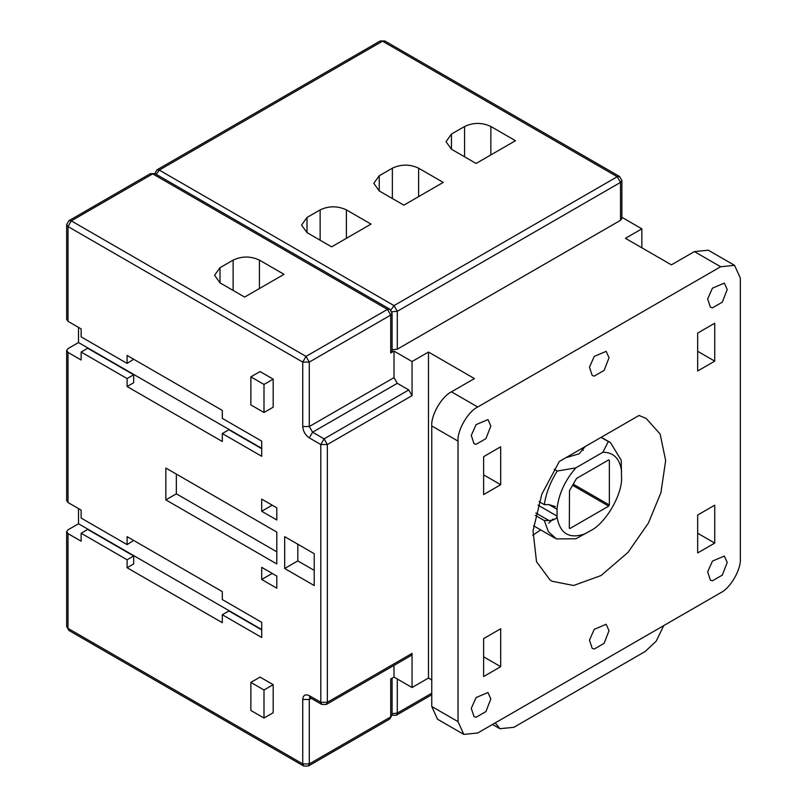 <?xml version="1.0" encoding="UTF-8"?>
<svg xmlns="http://www.w3.org/2000/svg" width="807" height="807" viewBox="0 0 807 807"><rect width="100%" height="100%" fill="white"/><g stroke="black" fill="none" stroke-linecap="round" stroke-linejoin="round"><path stroke-width="1.21" d="M585.176 446.553L579.194 453.786L565.929 457.67M583.219 450.407L581.504 448.672M569.5 490.636L576.531 478.46L608.7 459.889L609.356 460.262L609.356 505L608.7 506.13L569.964 528.494L569.308 528.121L569.5 490.636M608.7 459.889L609.356 460.262L608.7 459.889M569.964 528.494L569.308 528.121L569.964 528.494M601.104 437.364L608.327 441.53L602.869 452.263L575.794 467.889C565.082 480.286 558.837 493.793 557.062 508.39L557.062 517.257C555.186 519.476 552.492 520.565 548.962 520.535L544.311 520.565L548.407 531.702L556.396 538.905L575.875 538.783L593.175 529.241C606.925 520.344 620.775 496.345 621.602 479.994L621.219 460.242L610.465 442.599L608.367 441.55M621.602 471.127C619.826 458.578 613.582 452.283 602.869 452.263M544.311 520.565L535.334 515.38M557.062 517.257C560.078 533.921 569.56 539.389 585.499 533.679M539.126 501.641L544.311 504.637L548.962 504.617L555.478 506.614M575.794 467.889L557.213 471.036L554.207 469.311M544.311 504.637C545.925 493.521 550.213 482.344 557.163 471.106M553.027 519.032L548.75 523.118M540.65 529.876L532.751 535.334M639.073 415.444L646.185 418.46L660.136 434.045L665.654 460.555L660.923 492.684L648.364 523.138L628.007 552.402L601.044 575.532L573.606 585.499L552.18 581.292L550.001 579.92L536.524 561.692L533.003 530.835L541.82 494.207L559.291 461.493L639.073 415.444M609.033 357.723L604.11 370.413L594.255 376.102L592.217 375.477L589.463 367.175L594.255 356.401L606.148 351.348L609.033 357.723M609.033 630.66L604.11 643.35L594.255 649.04L592.217 648.404L589.463 640.112L594.255 629.339L606.148 624.285L609.033 630.66M495.256 722.88L499.896 728.701L513.827 727.319L645.146 651.511L656.232 641.151L663.717 625.627M727.218 289.491L722.285 302.181L712.44 307.87L710.402 307.245L707.648 298.943L712.44 288.17L724.333 283.116L727.218 289.491M727.218 562.429L722.285 575.119L712.44 580.808L710.402 580.172L707.648 571.881L712.44 561.107L724.333 556.053L727.218 562.429M714.74 543.091L697.672 552.946L697.672 515.037L714.74 505.182L714.74 543.091L697.672 533.235M463.793 734.39L437.525 719.229L431.755 706.468L458.023 721.64L463.793 734.39L477.714 733.008L720.651 592.752C730.396 588.142 741.23 569.379 740.342 558.636L740.342 278.122L734.572 265.372L720.651 266.744L477.714 407C467.969 411.61 457.135 430.373 458.023 441.116L431.755 425.955C430.877 415.212 441.711 396.449 451.456 391.839L474.435 378.574L428.477 352.044L412.054 361.516L394.008 351.095L394.008 377.626L397.286 383.315L408.776 389.942L412.054 395.632L412.054 361.516M641.858 247.799L641.858 228.845L625.445 238.317L671.404 264.857L694.383 251.582L708.314 250.21L734.572 265.372M714.74 361.143L697.672 370.998L697.672 333.089L714.74 323.234L714.74 361.143L697.672 351.287M297.813 544.231L297.813 560.905L314.226 570.388M284.679 568.491L284.679 536.645L314.226 553.703L314.226 585.549L284.679 568.491L297.813 560.905M264 689.985L264 718.038L250.866 710.453L250.866 682.399L264 689.985L273.19 684.679L273.19 712.732L264 718.038M273.19 684.679L260.066 677.093L250.866 682.399M264 412.498L250.866 404.922L250.866 376.869L264 384.445L264 412.498L273.19 407.192L273.19 379.139L264 384.445M273.19 379.139L260.066 371.563L250.866 376.869M261.7 579.487L272.211 573.414L276.801 576.067L276.801 588.202L261.7 579.487L261.7 567.351L276.801 576.067M272.211 505.182L276.801 507.835L276.801 519.97L261.7 511.255L272.211 505.182M261.7 511.255L261.7 499.119L276.801 507.835M276.801 551.806L176.35 493.813L176.35 474.102M165.849 499.876L165.849 468.04L276.801 532.095L276.801 563.942L165.849 499.876L176.35 493.813M66.658 500.511L68.01 502.529L81.144 510.115L81.144 518.074L127.103 544.614L127.103 536.645L222.308 591.612L222.308 599.571L261.7 622.318L261.7 637.48L222.308 614.742L228.875 610.949L261.7 629.904M222.308 614.742L222.308 622.701L127.103 567.735L127.103 559.776L81.144 533.235L87.711 529.442L133.669 555.983L127.103 559.776M127.103 567.735L133.669 563.942L133.669 555.983M81.144 533.235L81.144 541.194L68.01 533.619L66.658 531.601L68.01 529.826L78.521 523.763L78.521 508.602L78.521 523.763L261.7 629.521M127.103 544.614L133.669 540.438M261.7 448.702L228.875 429.748L222.308 433.541L222.308 441.5L127.103 386.533L127.103 378.574L81.144 352.044L87.711 348.251L133.669 374.781L127.103 378.574M66.658 319.32L68.01 321.337L81.144 328.913L81.144 336.882L127.103 363.412L133.669 359.246M127.103 363.412L127.103 355.453L222.308 410.42L222.308 418.379L261.7 441.116L261.7 456.288L222.308 433.541M81.144 352.044L81.144 360.003L68.01 352.417L66.658 350.399L68.01 348.624L78.521 342.561L78.521 327.4L78.521 342.561L261.7 448.329M490.848 425.955L485.925 438.645L476.08 444.334L474.032 443.709L471.278 435.417L476.08 424.633L487.963 419.579L490.848 425.955M490.848 698.892L485.925 711.582L476.08 717.272L474.032 716.636L471.278 708.344L476.08 697.571L487.963 692.517L490.848 698.892M500.693 484.714L483.625 494.57L483.625 456.661L500.693 446.806L500.693 484.714L483.625 474.859M431.755 706.468L431.755 425.955M458.023 721.64L458.023 441.116M483.625 676.528L483.625 638.619L500.693 628.764L500.693 666.673L483.625 676.528M483.625 656.817L500.693 666.673M68.978 630.509L66.658 626.494L68.978 630.509L303.704 766.025L302.736 763.906L309.303 763.906L390.719 716.898L390.719 678.99L394.008 677.093L412.054 687.524L428.477 678.041L428.477 352.044M428.477 678.041L431.755 679.938M394.008 665.402L394.008 677.093M68.01 533.619L68.01 628.381L302.736 763.906L302.736 699.457C303.16 695.13 305.349 693.869 309.303 695.664L310.271 697.793L309.616 697.52M412.054 653.408L411.096 655.526L326.401 704.43L327.36 702.302L412.054 653.408L412.054 687.524M412.054 395.632L327.36 444.536L320.793 444.536L309.303 437.898C305.349 435.134 303.16 431.342 302.736 426.53L309.303 426.53L312.591 432.209L324.081 438.847L408.776 389.942M394.008 351.095L390.719 352.982L392.081 351.095L392.081 313.187L390.719 315.083L309.303 362.081L309.303 426.53L394.008 377.626M220.008 267.692L233.142 260.116C241.898 256.021 250.654 256.021 259.41 260.116L284.024 274.33L244.632 297.077L220.008 282.853L214.571 275.278L220.008 267.692L220.008 282.853M307.003 217.466L320.137 209.891C328.893 205.795 337.649 205.795 346.405 209.891L371.018 224.104L331.627 246.851L307.003 232.628L301.566 225.052L307.003 217.466L307.003 232.628M379.229 175.775L392.363 168.189C401.119 164.103 409.865 164.103 418.621 168.189L443.245 182.402L403.853 205.149L379.229 190.936L373.792 183.35L379.229 175.775L379.229 190.936M451.456 134.073L464.58 126.497C473.336 122.402 482.092 122.402 490.848 126.497L515.471 140.711L476.08 163.448L451.456 149.234L446.019 141.659L451.456 134.073L451.456 149.234M127.103 386.533L133.669 382.74L133.669 374.781M621.884 217.305L641.858 228.845M380.188 40.975L156.962 169.853L159.282 170.085L394.008 305.601L397.286 311.29L620.522 182.402L620.522 220.311L621.884 218.415L621.884 180.506L620.522 182.402L617.234 176.723L619.564 176.491L384.838 40.975L380.188 40.975L384.838 40.975M620.522 220.311L397.286 349.199L397.286 311.29L391.859 311.774M392.081 349.744L397.286 349.199M68.01 348.624L78.521 342.561M68.01 529.826L78.521 523.763M573.242 484.15L609.356 505M608.7 506.13L572.587 485.279M548.962 520.535L535.878 512.99M557.163 516.177L538.017 505.121M557.163 509.358L548.962 504.617M694.383 251.582L720.651 266.744M397.286 383.315L312.591 432.209L309.303 437.898M324.081 438.847L327.36 444.536L327.36 702.302L320.793 702.302L320.793 444.536L324.081 438.847M310.271 697.793L321.761 704.43L320.793 702.302L309.303 695.664M309.908 697.611L309.303 699.457L309.303 763.906L308.345 766.025L303.704 766.025M311.23 698.348L309.303 699.457L302.736 699.457M302.736 426.53L302.736 362.081L306.024 356.401L387.441 309.394L389.761 309.162L392.081 313.187M309.303 362.081L302.736 362.081L68.01 226.565L66.658 224.669L68.978 220.654L71.298 220.876L306.024 356.401L309.303 362.081M390.719 352.982L390.719 315.083L387.441 309.394L152.715 173.878L71.298 220.876L68.01 226.565L68.01 321.337M233.142 260.116L233.142 290.439M259.41 288.543L259.41 260.116M320.137 209.891L320.137 240.214M346.405 238.317L346.405 209.891M392.363 168.189L392.363 198.512M418.621 196.615L418.621 168.189M464.58 126.497L464.58 156.82M490.848 154.924L490.848 126.497M390.87 310.059L394.008 305.601L617.234 176.723L382.518 41.197L159.282 170.085L156.205 174.322M150.395 173.646L155.035 173.646L150.395 173.646L68.978 220.654M68.01 352.417L68.01 502.529M389.761 719.027L392.081 715.002L389.761 719.027L308.345 766.025M392.081 713.65L397.286 713.106L396.328 715.234L391.677 715.234M431.755 693.203L397.286 713.106L397.286 678.99M477.714 407L451.456 391.839M533.528 525.771L555.145 538.249M601.245 437.273L610.395 442.559M492.532 724.454L499.896 728.701M321.761 704.43L326.401 704.43M621.884 180.506L619.564 176.491M156.962 169.853L154.631 173.878M155.035 173.646L389.761 309.162M66.658 319.441L66.658 224.669M66.658 500.633L66.658 350.52M66.658 531.722L66.658 626.494M431.755 694.777L396.328 715.234M392.081 678.203L392.081 715.002"/></g></svg>

